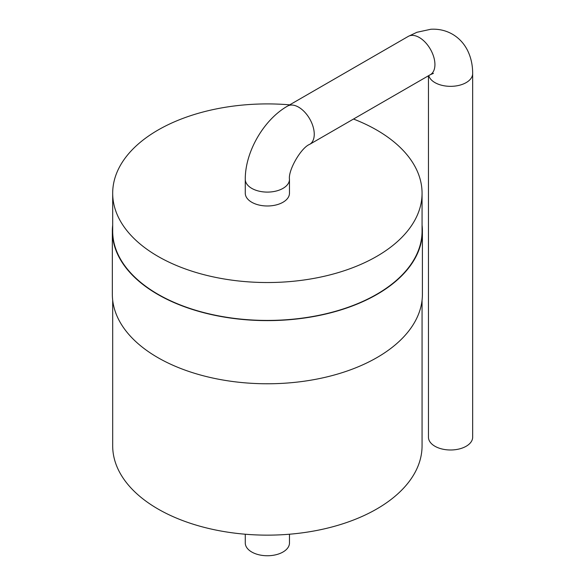 <?xml version="1.0" encoding="UTF-8"?>
<svg xmlns="http://www.w3.org/2000/svg" width="585" height="585" viewBox="0 0 585 585"><rect width="100%" height="100%" fill="white"/><g stroke="black" fill="none" stroke-linecap="round" stroke-linejoin="round"><path stroke-width="0.88" d="M428.461 75.772L428.461 437.229A22.098 12.76 0 0 0 434.933 446.253A22.098 12.76 0 0 0 459.013 449.017A22.098 12.76 0 0 0 472.658 437.229L472.658 73.586A22.098 12.76 0 0 1 459.013 85.366A22.098 12.76 0 0 1 434.933 82.602A22.098 12.76 0 0 1 428.739 75.611M289.473 179.346L289.473 193.225A22.098 12.76 180 0 1 267.374 205.986A22.098 12.76 180 0 1 245.276 193.225L245.276 179.346A22.098 12.76 0 0 0 267.374 192.099A22.098 12.76 0 0 0 289.473 179.346C288.047 170.264 301.092 147.654 309.677 144.349A22.098 12.76 -120 0 0 309.677 118.835A22.098 12.76 -120 0 0 287.579 106.075L408.257 36.402A22.098 12.76 60 0 1 430.355 49.162A22.098 12.76 60 0 1 430.355 74.675L433.448 73.374M353.515 119.04A154.689 89.308 180 0 1 422.063 193.225A154.689 89.308 180 0 1 326.569 275.732A154.689 89.308 180 0 1 157.987 256.376A154.689 89.308 180 0 1 112.686 193.225A154.689 89.308 180 0 1 289.699 104.847M422.063 193.225L422.063 231.112A154.689 89.308 180 0 1 326.569 313.626A154.689 89.308 180 0 1 157.987 294.27A154.689 89.308 180 0 1 112.686 231.112L112.686 193.225M422.063 225.188A155.032 89.505 180 0 1 422.407 231.112A155.032 89.505 180 0 1 326.701 313.809A155.032 89.505 180 0 1 157.753 294.409A155.032 89.505 180 0 1 112.342 231.112A155.032 89.505 180 0 1 112.686 225.188M422.407 231.112L422.407 294.27A155.032 89.505 180 0 1 326.701 376.959A155.032 89.505 180 0 1 157.753 357.559A155.032 89.505 180 0 1 112.342 294.27L112.342 231.112M422.063 300.193L422.063 445.836A154.689 89.308 180 0 1 326.569 528.343A154.689 89.308 180 0 1 157.987 508.987A154.689 89.308 180 0 1 112.686 445.836L112.686 300.193M289.473 534.229L289.473 542.99A22.098 12.76 180 0 1 267.374 555.75A22.098 12.76 180 0 1 245.276 542.99L245.276 534.229M408.257 36.402L416.886 32.292L430.874 29.25C438.648 28.819 445.807 30.457 452.359 34.157C458.896 37.959 463.934 43.349 467.488 50.31C470.954 57.293 472.68 65.045 472.658 73.586M430.355 74.675L309.677 144.349M245.276 179.346C245.056 151.968 263.762 119.574 287.579 106.075"/></g></svg>

